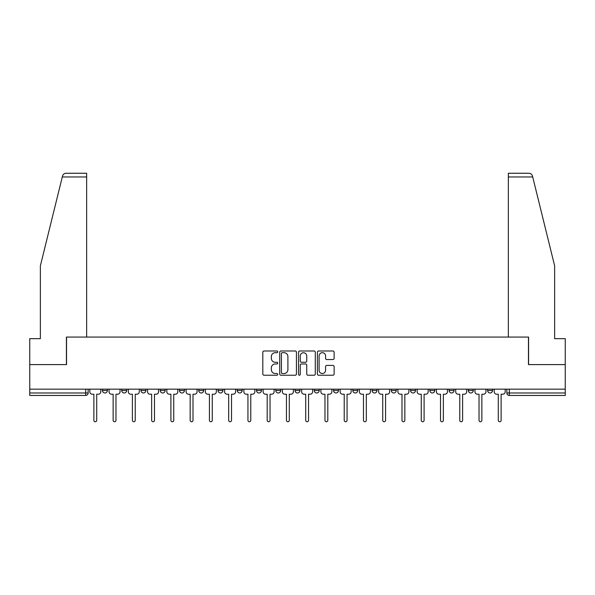 <?xml version="1.0" encoding="UTF-8"?>
<svg xmlns="http://www.w3.org/2000/svg" width="595" height="595" viewBox="0 0 595 595"><rect width="100%" height="100%" fill="white"/><g stroke="black" fill="none" stroke-linecap="round" stroke-linejoin="round"><path stroke-width="0.89" d="M277.746 351.838A0.848 0.848 0 0 0 276.898 350.99L264.024 350.99A1.212 1.212 0 0 0 262.819 352.203L262.819 374.017A1.212 1.212 0 0 0 264.024 375.229L276.898 375.229A0.848 0.848 0 0 0 277.746 374.381A0.848 0.848 0 0 0 276.898 373.534L275.232 373.534A3.875 3.875 0 0 1 271.357 369.651L271.357 367.836A3.875 3.875 0 0 1 275.232 363.962L276.898 363.962A0.848 0.848 0 0 0 277.746 363.114A0.848 0.848 0 0 0 276.898 362.266L275.232 362.266A3.875 3.875 0 0 1 271.357 358.383L271.357 356.569A3.875 3.875 0 0 1 275.232 352.694L276.898 352.694A0.848 0.848 0 0 0 277.746 351.838M487.603 390.513L487.603 389.16L487.603 390.513A2.469 2.469 0 0 0 490.072 392.983A2.469 2.469 0 0 1 487.603 390.513L492.541 390.513A2.469 2.469 0 0 1 490.072 392.983A2.469 2.469 0 0 0 492.541 390.513L492.541 389.16L492.541 390.513M314.286 389.16L314.286 390.513L319.225 390.513A2.469 2.469 0 0 1 316.756 392.983A2.469 2.469 0 0 1 314.286 390.513L314.286 389.16M256.519 389.16L256.519 390.513L261.458 390.513A2.469 2.469 0 0 1 258.989 392.983A2.469 2.469 0 0 1 256.519 390.513L256.519 389.16M218.001 389.16L218.001 390.513L222.939 390.513A2.469 2.469 0 0 1 220.47 392.983A2.469 2.469 0 0 1 218.001 390.513L218.001 389.16M198.745 389.16L198.745 390.513L203.683 390.513A2.469 2.469 0 0 1 201.214 392.983A2.469 2.469 0 0 1 198.745 390.513L198.745 389.16M160.233 389.16L160.233 390.513L165.165 390.513A2.469 2.469 0 0 1 162.703 392.983A2.469 2.469 0 0 1 160.233 390.513L160.233 389.16M332.91 359.536A1.212 1.212 0 0 0 334.122 358.324L334.122 352.203A1.212 1.212 0 0 0 332.91 350.99L318.615 350.99A1.212 1.212 0 0 0 317.403 352.203L317.403 374.017A1.212 1.212 0 0 0 318.615 375.229L332.91 375.229A1.212 1.212 0 0 0 334.122 374.017L334.122 366.624A1.212 1.212 0 0 0 332.91 365.412L326.789 365.412A1.212 1.212 0 0 0 325.584 366.624L325.584 370.291A3.243 3.243 0 0 1 322.341 373.534A3.243 3.243 0 0 1 319.099 370.291L319.099 355.929A3.243 3.243 0 0 1 322.341 352.694A3.243 3.243 0 0 1 325.584 355.929L325.584 358.324A1.212 1.212 0 0 0 326.789 359.536L332.91 359.536M62.289 176.96L62.512 176.068C63.07 174.32 64.267 173.376 66.105 173.257L86.654 173.257L86.654 176.96L62.289 176.96L40.363 265.839L40.363 338.667L29.75 338.667L29.75 364.594L66.536 364.594L66.536 337.067L528.464 337.067L528.464 364.594L565.25 364.594L565.25 389.16L29.75 389.16L29.75 392.983L88.142 392.983L88.142 389.16L88.142 392.983A2.469 2.469 0 0 1 85.673 395.452L29.75 395.452L29.75 392.983M86.654 176.96L86.654 337.067L66.409 337.067L66.409 364.594L29.75 364.594L29.75 389.16M296.436 352.203A1.212 1.212 0 0 0 295.232 350.99L280.929 350.99A1.212 1.212 0 0 0 279.717 352.203L279.717 374.017A1.212 1.212 0 0 0 280.929 375.229L295.232 375.229A1.212 1.212 0 0 0 296.436 374.017L296.436 352.203M299.768 350.99L314.071 350.99A1.212 1.212 0 0 1 315.283 352.203L315.283 374.017A1.212 1.212 0 0 1 314.071 375.229L307.95 375.229A1.212 1.212 0 0 1 306.737 374.017L306.737 365.174A1.212 1.212 0 0 0 305.525 363.962L301.472 363.962A1.212 1.212 0 0 0 300.259 365.174L300.259 374.381A0.848 0.848 0 0 1 299.411 375.229A0.848 0.848 0 0 1 298.564 374.381L298.564 352.203A1.212 1.212 0 0 1 299.768 350.99M506.858 389.16L506.858 392.983L565.25 392.983L565.25 395.452L509.327 395.452A2.469 2.469 0 0 1 506.858 392.983L506.858 389.16M565.25 389.16L565.25 392.983M468.347 389.16L468.347 390.513L473.285 390.513L473.285 389.16L473.285 390.513A2.469 2.469 0 0 1 470.816 392.983A2.469 2.469 0 0 1 468.347 390.513A2.469 2.469 0 0 0 470.816 392.983M454.03 390.513L454.03 389.16L454.03 390.513A2.469 2.469 0 0 1 451.56 392.983A2.469 2.469 0 0 1 449.091 390.513L454.03 390.513A2.469 2.469 0 0 1 451.56 392.983M449.091 389.16L449.091 390.513M434.766 389.16L434.766 390.513A2.469 2.469 0 0 1 432.297 392.983A2.469 2.469 0 0 1 429.835 390.513L434.766 390.513A2.469 2.469 0 0 1 432.297 392.983M429.835 389.16L429.835 390.513M415.511 389.16L415.511 390.513A2.469 2.469 0 0 1 413.042 392.983A2.469 2.469 0 0 1 410.572 390.513L415.511 390.513M410.572 389.16L410.572 390.513M396.255 389.16L396.255 390.513A2.469 2.469 0 0 1 393.786 392.983A2.469 2.469 0 0 1 391.317 390.513L396.255 390.513M391.317 389.16L391.317 390.513M376.999 389.16L376.999 390.513A2.469 2.469 0 0 1 374.53 392.983A2.469 2.469 0 0 1 372.061 390.513L376.999 390.513M372.061 389.16L372.061 390.513M357.744 389.16L357.744 390.513A2.469 2.469 0 0 1 355.274 392.983A2.469 2.469 0 0 1 352.805 390.513A2.469 2.469 0 0 0 355.274 392.983M352.805 389.16L352.805 390.513L357.744 390.513M338.481 389.16L338.481 390.513A2.469 2.469 0 0 1 336.011 392.983A2.469 2.469 0 0 1 333.542 390.513A2.469 2.469 0 0 0 336.011 392.983M333.542 389.16L333.542 390.513L338.481 390.513M319.225 389.16L319.225 390.513A2.469 2.469 0 0 1 316.756 392.983M299.969 389.16L299.969 390.513A2.469 2.469 0 0 1 297.5 392.983A2.469 2.469 0 0 1 295.031 390.513L299.969 390.513M295.031 389.16L295.031 390.513M280.714 389.16L280.714 390.513A2.469 2.469 0 0 1 278.244 392.983A2.469 2.469 0 0 1 275.775 390.513L280.714 390.513L280.714 389.16M275.775 389.16L275.775 390.513M261.458 389.16L261.458 390.513M242.195 389.16L242.195 390.513A2.469 2.469 0 0 1 239.726 392.983A2.469 2.469 0 0 1 237.256 390.513L242.195 390.513L242.195 389.16M237.256 389.16L237.256 390.513M222.939 389.16L222.939 390.513L222.939 389.16M203.683 390.513L203.683 389.16L203.683 390.513A2.469 2.469 0 0 1 201.214 392.983M184.428 389.16L184.428 390.513A2.469 2.469 0 0 1 181.958 392.983A2.469 2.469 0 0 1 179.489 390.513A2.469 2.469 0 0 0 181.958 392.983A2.469 2.469 0 0 0 184.428 390.513L184.428 389.16M179.489 389.16L179.489 390.513L184.428 390.513M165.165 389.16L165.165 390.513M145.909 389.16L145.909 390.513A2.469 2.469 0 0 1 143.44 392.983A2.469 2.469 0 0 1 140.97 390.513A2.469 2.469 0 0 0 143.44 392.983A2.469 2.469 0 0 0 145.909 390.513L140.97 390.513L140.97 389.16M121.715 389.16L121.715 390.513L126.653 390.513L126.653 389.16L126.653 390.513A2.469 2.469 0 0 1 124.184 392.983A2.469 2.469 0 0 1 121.715 390.513A2.469 2.469 0 0 0 124.184 392.983M102.459 389.16L102.459 390.513L107.398 390.513L107.398 389.16L107.398 390.513A2.469 2.469 0 0 1 104.928 392.983A2.469 2.469 0 0 1 102.459 390.513A2.469 2.469 0 0 0 104.928 392.983M85.673 389.16L85.673 395.452A2.469 2.469 0 0 0 88.142 392.983M282.261 352.694A0.848 0.848 0 0 0 281.413 353.542L281.413 372.686A0.848 0.848 0 0 0 282.261 373.534L284.023 373.534A3.875 3.875 0 0 0 287.898 369.651L287.898 356.569A3.875 3.875 0 0 0 284.023 352.694L282.261 352.694M306.737 355.988A3.243 3.243 0 0 0 303.495 352.753A3.243 3.243 0 0 0 300.259 355.988L300.259 361.053A1.212 1.212 0 0 0 301.472 362.266L305.525 362.266A1.212 1.212 0 0 0 306.737 361.053L306.737 355.988M89.808 391.748L89.808 389.16L89.808 391.748A2.469 2.469 0 0 0 92.277 394.217L93.876 394.217L93.876 420.33A1.421 1.421 0 0 0 95.297 421.743A1.421 1.421 0 0 0 96.717 420.33L96.717 394.217L98.324 394.217A2.469 2.469 0 0 0 100.793 391.748L100.793 389.16L100.793 391.748M92.277 394.217L93.876 394.217L93.876 420.33M96.717 420.33L96.717 394.217L98.324 394.217M109.063 391.748L109.063 389.16L109.063 391.748A2.469 2.469 0 0 0 111.533 394.217L113.139 394.217L113.139 420.33A1.421 1.421 0 0 0 114.552 421.743A1.421 1.421 0 0 0 115.973 420.33L115.973 394.217L117.579 394.217A2.469 2.469 0 0 0 120.049 391.748L120.049 389.16L120.049 391.748M128.319 391.748L128.319 389.16L128.319 391.748A2.469 2.469 0 0 0 130.788 394.217L132.395 394.217L132.395 420.33A1.421 1.421 0 0 0 133.815 421.743A1.421 1.421 0 0 0 135.236 420.33L135.236 394.217L136.835 394.217A2.469 2.469 0 0 0 139.304 391.748L139.304 389.16L139.304 391.748M62.512 176.068C62.854 175.071 62.854 175.071 62.512 176.068M532.711 176.96L532.488 176.068C532.146 175.071 532.146 175.071 532.488 176.068C532.146 175.071 532.146 175.071 532.488 176.068C531.93 174.32 530.733 173.376 528.895 173.257L508.346 173.257L523.154 173.257L508.346 173.257L508.346 337.067L528.591 337.067L528.591 364.594L565.25 364.594L565.25 338.667L554.637 338.667L554.637 265.839L532.711 176.96L508.346 176.96M111.533 394.217L113.139 394.217L113.139 420.33M115.973 420.33L115.973 394.217L117.579 394.217M130.788 394.217L132.395 394.217L132.395 420.33M135.236 420.33L135.236 394.217L136.835 394.217M147.575 391.748L147.575 389.16L147.575 391.748A2.469 2.469 0 0 0 150.044 394.217L151.651 394.217L151.651 420.33A1.421 1.421 0 0 0 153.071 421.743A1.421 1.421 0 0 0 154.492 420.33L154.492 394.217L156.098 394.217A2.469 2.469 0 0 0 158.567 391.748L158.567 389.16L158.567 391.748M166.838 391.748L166.838 389.16L166.838 391.748A2.469 2.469 0 0 0 169.3 394.217L170.906 394.217L170.906 420.33A1.421 1.421 0 0 0 172.327 421.743A1.421 1.421 0 0 0 173.747 420.33L173.747 394.217L175.354 394.217A2.469 2.469 0 0 0 177.823 391.748L177.823 389.16L177.823 391.748M186.094 391.748L186.094 389.16L186.094 391.748A2.469 2.469 0 0 0 188.563 394.217L190.162 394.217L190.162 420.33A1.421 1.421 0 0 0 191.583 421.743A1.421 1.421 0 0 0 193.003 420.33L193.003 394.217L194.61 394.217A2.469 2.469 0 0 0 197.079 391.748L197.079 389.16L197.079 391.748M150.044 394.217L151.651 394.217L151.651 420.33M154.492 420.33L154.492 394.217L156.098 394.217M169.3 394.217L170.906 394.217L170.906 420.33M173.747 420.33L173.747 394.217L175.354 394.217M188.563 394.217L190.162 394.217L190.162 420.33M193.003 420.33L193.003 394.217L194.61 394.217M205.349 391.748L205.349 389.16L205.349 391.748A2.469 2.469 0 0 0 207.819 394.217L209.425 394.217L209.425 420.33A1.421 1.421 0 0 0 210.846 421.743A1.421 1.421 0 0 0 212.259 420.33L212.259 394.217L213.865 394.217A2.469 2.469 0 0 0 216.335 391.748L216.335 389.16L216.335 391.748M207.819 394.217L209.425 394.217L209.425 420.33M212.259 420.33L212.259 394.217L213.865 394.217M224.605 391.748L224.605 389.16L224.605 391.748A2.469 2.469 0 0 0 227.074 394.217L228.681 394.217L228.681 420.33A1.421 1.421 0 0 0 230.101 421.743A1.421 1.421 0 0 0 231.522 420.33L231.522 394.217L233.121 394.217A2.469 2.469 0 0 0 235.59 391.748L235.59 389.16L235.59 391.748M227.074 394.217L228.681 394.217L228.681 420.33M231.522 420.33L231.522 394.217L233.121 394.217M243.861 391.748L243.861 389.16L243.861 391.748A2.469 2.469 0 0 0 246.33 394.217L247.937 394.217L247.937 420.33A1.421 1.421 0 0 0 249.357 421.743A1.421 1.421 0 0 0 250.778 420.33L250.778 394.217L252.384 394.217A2.469 2.469 0 0 0 254.853 391.748L254.853 389.16L254.853 391.748M246.33 394.217L247.937 394.217L247.937 420.33M250.778 420.33L250.778 394.217L252.384 394.217M263.124 391.748L263.124 389.16L263.124 391.748A2.469 2.469 0 0 0 265.593 394.217L267.192 394.217L267.192 420.33A1.421 1.421 0 0 0 268.613 421.743A1.421 1.421 0 0 0 270.033 420.33L270.033 394.217L271.64 394.217A2.469 2.469 0 0 0 274.109 391.748L274.109 389.16L274.109 391.748M265.593 394.217L267.192 394.217L267.192 420.33M270.033 420.33L270.033 394.217L271.64 394.217M282.38 391.748L282.38 389.16L282.38 391.748A2.469 2.469 0 0 0 284.849 394.217L286.455 394.217L286.455 420.33A1.421 1.421 0 0 0 287.868 421.743A1.421 1.421 0 0 0 289.289 420.33L289.289 394.217L290.896 394.217A2.469 2.469 0 0 0 293.365 391.748L293.365 389.16L293.365 391.748M301.635 391.748L301.635 389.16L301.635 391.748A2.469 2.469 0 0 0 304.105 394.217L305.711 394.217L305.711 420.33A1.421 1.421 0 0 0 307.132 421.743A1.421 1.421 0 0 0 308.545 420.33L308.545 394.217L310.151 394.217A2.469 2.469 0 0 0 312.62 391.748L312.62 389.16L312.62 391.748M320.891 391.748L320.891 389.16L320.891 391.748A2.469 2.469 0 0 0 323.36 394.217L324.967 394.217L324.967 420.33A1.421 1.421 0 0 0 326.387 421.743A1.421 1.421 0 0 0 327.808 420.33L327.808 394.217L329.407 394.217A2.469 2.469 0 0 0 331.876 391.748L331.876 389.16L331.876 391.748M340.147 391.748L340.147 389.16L340.147 391.748A2.469 2.469 0 0 0 342.616 394.217L344.222 394.217L344.222 420.33A1.421 1.421 0 0 0 345.643 421.743A1.421 1.421 0 0 0 347.063 420.33L347.063 394.217L348.67 394.217A2.469 2.469 0 0 0 351.139 391.748L351.139 389.16L351.139 391.748M359.41 391.748L359.41 389.16L359.41 391.748A2.469 2.469 0 0 0 361.879 394.217L363.478 394.217L363.478 420.33A1.421 1.421 0 0 0 364.899 421.743A1.421 1.421 0 0 0 366.319 420.33L366.319 394.217L367.926 394.217A2.469 2.469 0 0 0 370.395 391.748L370.395 389.16L370.395 391.748M378.665 391.748L378.665 389.16L378.665 391.748A2.469 2.469 0 0 0 381.135 394.217L382.741 394.217L382.741 420.33A1.421 1.421 0 0 0 384.154 421.743A1.421 1.421 0 0 0 385.575 420.33L385.575 394.217L387.181 394.217A2.469 2.469 0 0 0 389.651 391.748L389.651 389.16L389.651 391.748M284.849 394.217L286.455 394.217L286.455 420.33M289.289 420.33L289.289 394.217L290.896 394.217M304.105 394.217L305.711 394.217L305.711 420.33M308.545 420.33L308.545 394.217L310.151 394.217M323.36 394.217L324.967 394.217L324.967 420.33M327.808 420.33L327.808 394.217L329.407 394.217M342.616 394.217L344.222 394.217L344.222 420.33M347.063 420.33L347.063 394.217L348.67 394.217M361.879 394.217L363.478 394.217L363.478 420.33M366.319 420.33L366.319 394.217L367.926 394.217M381.135 394.217L382.741 394.217L382.741 420.33M385.575 420.33L385.575 394.217L387.181 394.217M397.921 391.748L397.921 389.16L397.921 391.748A2.469 2.469 0 0 0 400.39 394.217L401.997 394.217L401.997 420.33A1.421 1.421 0 0 0 403.417 421.743A1.421 1.421 0 0 0 404.838 420.33L404.838 394.217L406.437 394.217A2.469 2.469 0 0 0 408.906 391.748L408.906 389.16L408.906 391.748M400.39 394.217L401.997 394.217L401.997 420.33M404.838 420.33L404.838 394.217L406.437 394.217M417.177 391.748L417.177 389.16L417.177 391.748A2.469 2.469 0 0 0 419.646 394.217L421.253 394.217L421.253 420.33A1.421 1.421 0 0 0 422.673 421.743A1.421 1.421 0 0 0 424.094 420.33L424.094 394.217L425.7 394.217A2.469 2.469 0 0 0 428.162 391.748L428.162 389.16L428.162 391.748M419.646 394.217L421.253 394.217L421.253 420.33M424.094 420.33L424.094 394.217L425.7 394.217M436.433 391.748L436.433 389.16L436.433 391.748A2.469 2.469 0 0 0 438.902 394.217L440.508 394.217L440.508 420.33A1.421 1.421 0 0 0 441.929 421.743A1.421 1.421 0 0 0 443.349 420.33L443.349 394.217L444.956 394.217A2.469 2.469 0 0 0 447.425 391.748L447.425 389.16L447.425 391.748M438.902 394.217L440.508 394.217L440.508 420.33M443.349 420.33L443.349 394.217L444.956 394.217M455.696 391.748L455.696 389.16L455.696 391.748A2.469 2.469 0 0 0 458.165 394.217L459.764 394.217L459.764 420.33A1.421 1.421 0 0 0 461.185 421.743A1.421 1.421 0 0 0 462.605 420.33L462.605 394.217L464.212 394.217A2.469 2.469 0 0 0 466.681 391.748L466.681 389.16L466.681 391.748M458.165 394.217L459.764 394.217L459.764 420.33M462.605 420.33L462.605 394.217L464.212 394.217M474.951 391.748L474.951 389.16L474.951 391.748A2.469 2.469 0 0 0 477.421 394.217L479.027 394.217L479.027 420.33A1.421 1.421 0 0 0 480.448 421.743A1.421 1.421 0 0 0 481.861 420.33L481.861 394.217L483.467 394.217A2.469 2.469 0 0 0 485.937 391.748L485.937 389.16L485.937 391.748M477.421 394.217L479.027 394.217L479.027 420.33M481.861 420.33L481.861 394.217L483.467 394.217M494.207 391.748L494.207 389.16L494.207 391.748A2.469 2.469 0 0 0 496.676 394.217L498.283 394.217L498.283 420.33A1.421 1.421 0 0 0 499.703 421.743A1.421 1.421 0 0 0 501.124 420.33L501.124 394.217L502.723 394.217A2.469 2.469 0 0 0 505.192 391.748L505.192 389.16L505.192 391.748M496.676 394.217L498.283 394.217L498.283 420.33M501.124 420.33L501.124 394.217L502.723 394.217M509.327 389.16L509.327 395.452"/></g></svg>
